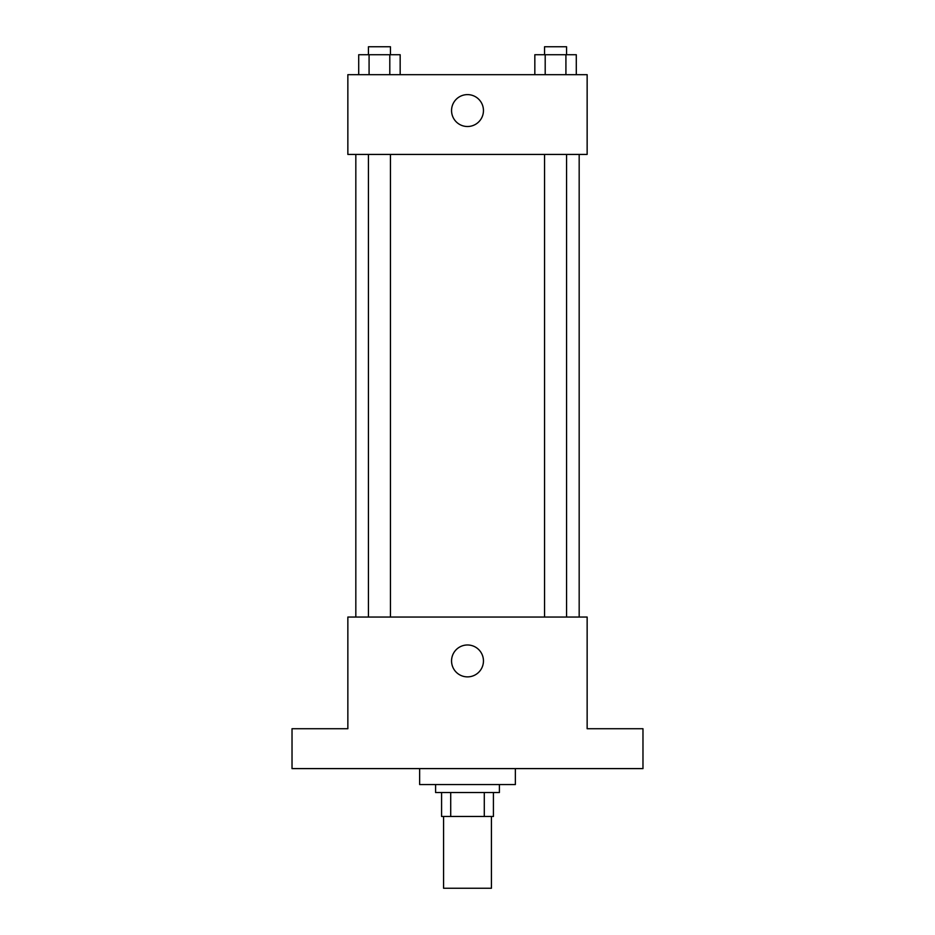 <?xml version="1.0" encoding="UTF-8"?>
<svg xmlns="http://www.w3.org/2000/svg" width="935" height="935" viewBox="0 0 935 935"><rect width="100%" height="100%" fill="white"/><g stroke="black" fill="none" stroke-linecap="round" stroke-linejoin="round"><path stroke-width="1.4" d="M443.576 816.465L443.576 888.25L491.424 888.25L491.424 816.465M484.283 792.529L484.283 816.465L441.577 816.465L441.577 792.529M484.283 816.465L493.423 816.465L493.423 792.529L493.423 816.465M499.407 784.558L499.407 792.529L435.593 792.529L435.593 784.558M450.717 792.529L450.717 816.465M419.64 768.605L419.64 784.558L515.36 784.558L515.36 768.605M642.976 768.605L292.024 768.605L292.024 728.727L347.855 728.727L347.855 617.053L587.145 617.053L587.145 728.727L642.976 728.727L642.976 768.605M483.453 660.928A15.953 15.953 0 0 1 459.529 674.743A15.953 15.953 0 0 1 459.529 647.113A15.953 15.953 0 0 1 483.453 660.928M579.174 154.427L579.174 617.053M544.556 617.053L544.556 154.427M390.444 154.427L390.444 617.053M587.145 154.427L347.855 154.427L347.855 74.671L587.145 74.671L587.145 154.427M483.453 110.564A15.953 15.953 0 0 1 459.529 124.378A15.953 15.953 0 0 1 459.529 96.749A15.953 15.953 0 0 1 483.453 110.564M576.287 74.671L576.287 54.721L534.832 54.721L534.832 74.671M565.92 54.721L565.92 74.671M545.198 54.721L545.198 74.671M544.556 54.721L544.556 46.75L566.563 46.75L566.563 54.721M400.168 74.671L400.168 54.721L358.713 54.721L358.713 74.671M389.801 54.721L389.801 74.671M369.08 54.721L369.08 74.671M368.437 54.721L368.437 46.75L390.444 46.75L390.444 54.721M355.826 154.427L355.826 617.053M566.563 617.053L566.563 154.427M368.437 154.427L368.437 617.053"/></g></svg>
